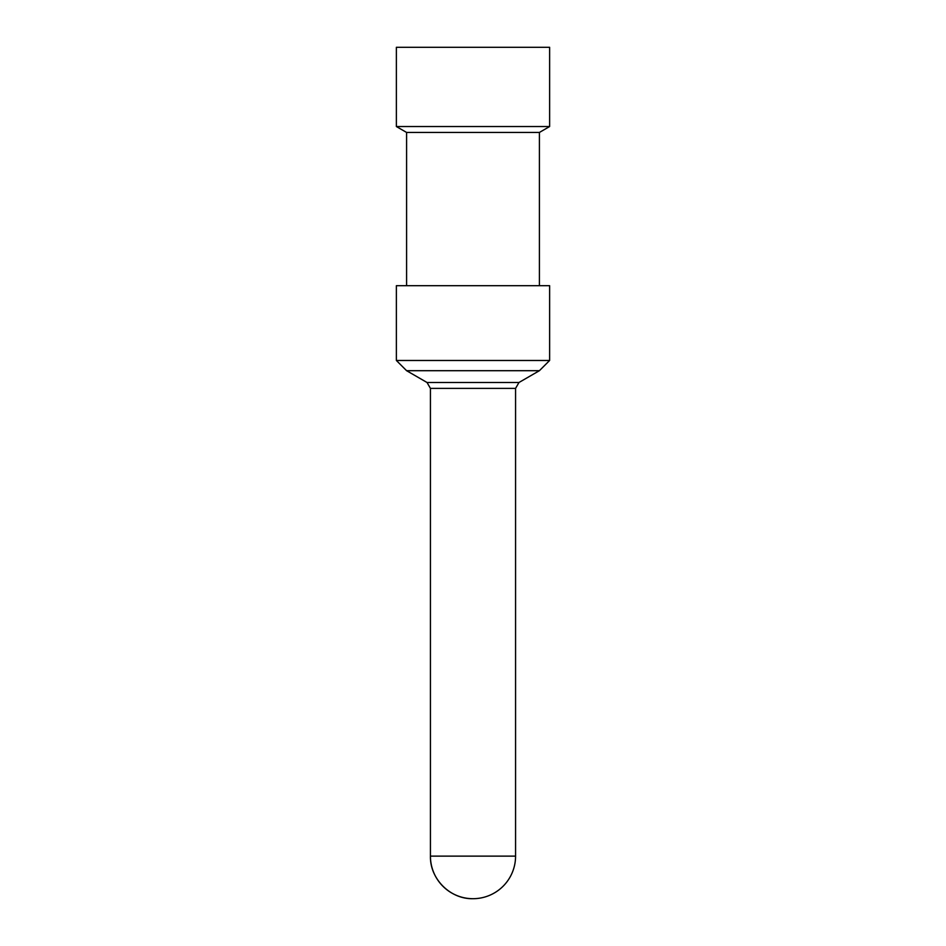 <?xml version="1.0" encoding="UTF-8"?>
<svg xmlns="http://www.w3.org/2000/svg" width="946" height="946" viewBox="0 0 946 946"><rect width="100%" height="100%" fill="white"/><g stroke="black" fill="none" stroke-linecap="round" stroke-linejoin="round"><path stroke-width="1.42" d="M396.374 126.539L549.626 126.539L549.626 47.3L396.374 47.3L396.374 126.539L406.591 132.44L539.409 132.44L549.626 126.539M473 898.7A42.57 42.57 0 0 0 515.57 856.13L430.43 856.13A42.57 42.57 0 0 0 473 898.7C450.249 899.291 429.839 878.881 430.43 856.13L430.43 388.392L427.024 382.491L406.591 370.69L539.409 370.69L549.626 360.473L549.626 285.692L396.374 285.692L396.374 360.473L549.626 360.473M406.591 370.69L396.374 360.473M406.591 285.692L406.591 132.44M430.43 388.392L515.57 388.392L515.57 856.13M427.024 382.491L518.976 382.491L515.57 388.392M518.976 382.491L539.409 370.69M539.409 285.692L539.409 132.44"/></g></svg>
